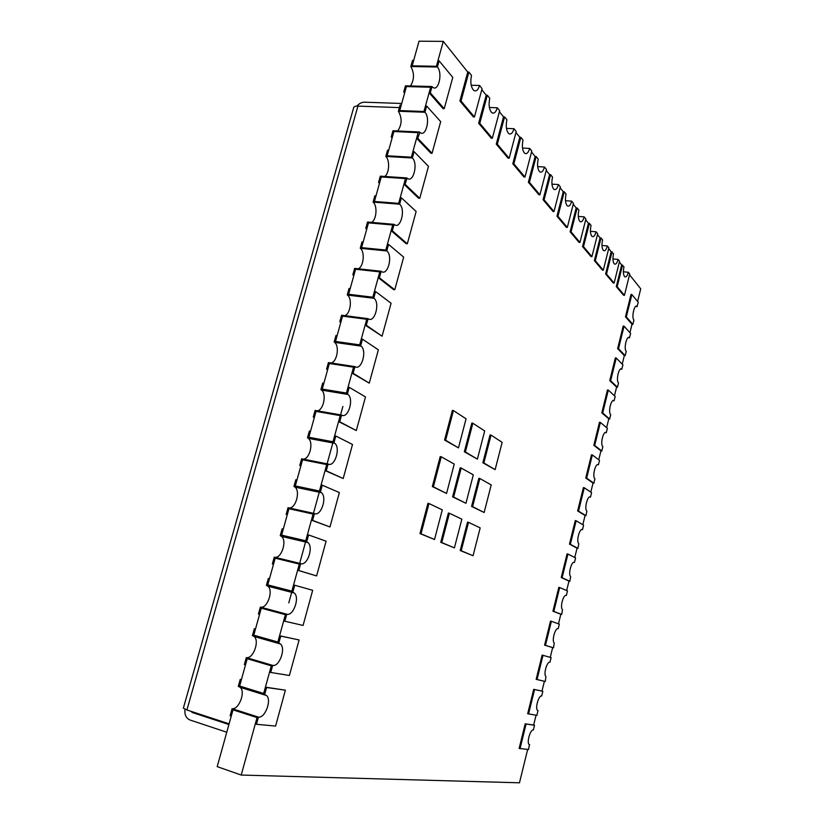 <?xml version="1.0" encoding="UTF-8"?>
<svg xmlns="http://www.w3.org/2000/svg" width="824" height="824" viewBox="0 0 824 824"><rect width="100%" height="100%" fill="white"/><g stroke="black" fill="none" stroke-linecap="round" stroke-linejoin="round"><path stroke-width="1.24" d="M468.537 522.344L467.527 522.138L460.194 550.525L473.048 555.736L480.186 527.896L468.537 522.344L461.203 550.751L473.048 555.736M460.194 550.525L461.203 550.751M479.846 478.517L478.837 478.322L471.575 506.441L484.141 512.497L491.217 484.914L479.846 478.517L472.585 506.647L484.141 512.497M471.575 506.441L472.585 506.647M491.042 435.103L490.043 434.928L482.854 462.779L495.131 469.659L502.146 442.344L491.042 435.103L483.853 462.964L495.131 469.659M482.854 462.779L483.853 462.964M449.41 513.249L448.38 513.033L440.747 542.336L454.405 547.888L461.842 519.161L449.41 513.249L441.777 542.563L454.405 547.888M440.747 542.336L441.777 542.563M461.193 468.022L460.163 467.826L452.603 496.841L465.951 503.289L473.316 474.84L461.193 468.022L453.633 497.047L465.951 503.289M452.603 496.841L453.633 497.047M472.852 423.237L471.822 423.062L464.345 451.789L477.395 459.123L484.687 430.952L472.852 423.237L465.375 451.974L477.395 459.123M464.345 451.789L465.375 451.974M428.985 503.526L427.934 503.31L419.962 533.581L434.526 539.504L442.272 509.85L428.985 503.526L421.023 533.818L434.526 539.504M419.962 533.581L421.023 533.818M441.273 456.805L440.212 456.609L432.332 486.582L446.557 493.463L454.23 464.097L441.273 456.805L433.383 486.788L446.557 493.463M432.332 486.582L433.383 486.788M453.427 410.568L452.376 410.393L444.569 440.057L458.474 447.875L466.065 418.808L453.427 410.568L445.63 440.243L458.474 447.875M444.569 440.057L445.63 440.243M393.944 131.346L418.18 132.489L411.32 157.374L387.095 155.973L393.944 131.346M381.306 176.769L405.532 178.406L398.61 203.549L374.384 201.653L381.306 176.769M368.544 222.676L392.76 224.798L385.756 250.218L361.54 247.818L368.544 222.676M355.638 269.057L379.843 271.693L372.767 297.382L348.562 294.467L355.638 269.057M342.588 315.942L366.793 319.094L359.635 345.05L335.45 341.62L342.588 315.942M329.415 363.312L353.599 366.999L346.368 393.244L322.194 389.268L329.415 363.312M316.086 411.197L340.261 415.42L332.947 441.952L308.794 437.431L316.086 411.197M302.624 459.596L326.778 464.376L319.393 491.197L295.25 486.119L302.624 459.596M241.216 775.054L217.196 766.639L233.058 709.639L257.109 717.364L241.216 775.054L519.47 782.8L527.669 749.407M247.272 658.531L271.353 665.638L263.628 693.664L239.568 686.227L247.272 658.531M261.342 607.978L285.434 614.488L277.801 642.205L253.72 635.376L261.342 607.978M275.247 557.982L299.369 563.894L291.82 591.313L267.707 585.081L275.247 557.982M289.008 508.521L313.151 513.867L305.683 540.977L281.551 535.332L289.008 508.521M406.459 86.396L430.695 87.056L423.907 111.683L399.681 110.756L406.459 86.396M536.064 715.211L533.653 725.027L525.197 723.832L519.13 748.439L528.565 749.5L529.379 744.669M544.396 681.263L541.986 691.079L533.694 689.338L527.679 713.759L536.949 715.356L537.897 710.618M553.512 647.829L554.253 642.977C551.472 641.01 555.283 627.291 558.198 628.733L559.331 624.129L551.38 621.306L545.457 645.377L553.512 647.829L552.657 647.602L550.257 657.356M561.711 614.426L562.504 609.636C559.692 607.638 563.472 593.816 566.356 595.464L567.479 590.901L559.692 587.553L553.81 611.449L561.711 614.426L560.845 614.22L558.487 623.83M569.847 581.27L570.682 576.543C567.849 574.513 571.599 560.588 574.462 562.442L575.574 557.92L567.952 554.037L562.102 577.758L569.847 581.27L568.982 581.074L566.654 590.551M577.923 548.351L578.809 543.686C575.955 541.636 579.663 527.587 582.506 529.667L583.608 525.166L576.141 520.768L570.342 544.324L577.923 548.351L577.058 548.166L574.771 557.508M585.936 515.669L586.884 511.065C584 508.985 587.677 494.822 590.489 497.109L591.591 492.649L584.278 487.746L578.52 511.127L585.936 515.669L585.081 515.494L582.815 524.703M593.898 483.214L594.887 478.682C591.982 476.581 595.628 462.285 598.42 464.798L599.511 460.358L592.353 454.961L586.636 478.167L593.898 483.214L593.043 483.06L590.818 492.124M601.808 450.996L602.838 446.536C599.913 444.414 603.518 429.984 606.289 432.703L607.37 428.305L600.366 422.413L594.691 445.454L601.808 450.996L600.943 450.852L598.749 459.792M609.657 419.004L610.728 414.616C607.813 412.474 611.326 398.013 614.076 400.814L615.178 396.468L608.318 390.092L602.684 412.978L609.657 419.004L608.792 418.87L606.629 427.677M617.444 387.239L618.515 382.882C615.693 380.575 619.082 366.361 621.79 369.131L622.934 364.867L616.228 358.007L610.636 380.729L617.444 387.239L616.589 387.115L614.457 395.798M625.189 355.7L626.25 351.364C623.511 348.913 626.776 334.935 629.443 337.665L630.638 333.483L624.067 326.16L618.515 348.707L625.189 355.7L624.324 355.587L622.223 364.136M632.873 324.378L633.924 320.083C631.277 317.467 634.429 303.726 637.045 306.404L638.281 302.315L631.864 294.529L626.343 316.921L632.873 324.378L632.008 324.275L629.938 332.7M546.23 170.403L549.587 174.606L543.078 199.717L552.997 211.49L553.996 211.562L560.341 186.904L558.476 184.555L551.946 184.133M531.542 151.997L535.116 156.478L528.38 182.269L538.886 194.732L539.905 194.804L546.477 169.487L544.499 167.014L537.65 166.613M515.958 132.479L519.789 137.268L512.806 163.78L523.94 176.995L524.981 177.057L531.789 151.06L529.698 148.433L522.509 148.062M499.406 111.734L503.516 116.884L496.264 144.148L508.089 158.187L509.16 158.239L516.215 131.51L514.001 128.719L506.441 128.389M560.114 187.79L563.245 191.724L556.962 216.197L566.346 227.331L567.324 227.414L573.463 203.374L571.702 201.159L565.47 200.706M573.236 204.239L576.182 207.936L570.105 231.791L578.994 242.338L579.952 242.431L585.895 218.978L584.216 216.877L578.273 216.413M585.679 219.833L588.449 223.294L582.558 246.572L590.993 256.583L591.92 256.676L597.688 233.789L596.102 231.791L590.427 231.317M597.482 234.613L600.088 237.879L594.372 260.6L602.385 270.118L603.302 270.2L608.895 247.859L607.381 245.954L601.963 245.48M608.689 248.663L611.151 251.742L605.609 273.928L613.231 282.982L614.127 283.075L619.555 261.239L618.113 259.436L612.932 258.952M619.36 262.032L621.677 264.926L616.29 286.618L623.562 295.239L624.438 295.332L629.711 273.99L628.341 272.27L623.377 271.776M629.515 274.763L640.722 288.791L637.601 301.491M481.793 89.662L486.201 95.182L478.662 123.25L491.248 138.195L492.34 138.247L499.674 110.735L497.315 107.779L489.374 107.491M443.271 41.385L436.359 66.466L412.124 66.013L419.025 41.2L443.271 41.385L467.754 72.069L459.895 100.981L473.316 116.915L474.439 116.957L482.071 88.632L479.558 85.48L471.204 85.253M269.551 586.183L270.004 586.729M283.116 536.321L283.611 536.877M296.578 487.005L297.073 487.551M258.437 717.117L256.47 724.296L255.296 723.915L257.047 717.57L232.996 709.845L231.256 716.118L230.112 715.747L232.09 708.671L258.437 717.117C265.132 718.353 272.023 699.741 266.482 695.508L240.165 687.36C245.84 691.604 238.929 709.948 232.09 708.671M239.63 686.031L263.69 693.468L265.421 687.154L266.595 687.515L264.628 694.642L238.26 686.474L240.217 679.439L241.36 679.79L239.63 686.031M240.217 679.439L241.411 679.615M239.372 686.825L240.165 687.36M256.47 724.296L275.587 726.068L285.392 690.162L265.421 687.154M285.392 690.162L266.595 687.515M264.628 694.642L266.482 695.508M529.729 744.772L529.152 744.515C526.464 742.62 530.368 729.158 533.355 729.982L534.508 725.274L533.653 725.027M534.508 725.274L525.197 723.832M526.072 724.09L520.006 748.707M479.558 85.48C478.033 90.259 476.066 91.866 473.625 90.28C470.864 86.984 470.154 82.019 471.503 75.365L468.887 72.09L467.754 72.069M468.887 72.09L461.038 101.022L459.895 100.981M461.038 101.022L474.439 116.957M538.093 710.669L537.578 710.412C534.858 708.496 538.731 694.962 541.698 695.981L542.841 691.315L541.986 691.079M542.841 691.315L533.694 689.338M534.57 689.575L528.555 714.006M549.979 662.228L551.112 657.604L542.13 655.09L536.156 679.326L545.261 681.469L545.952 676.576C543.201 674.629 547.043 661.003 549.979 662.228M543.006 655.317L537.032 679.563M551.38 621.306L550.514 621.09L544.582 645.161L552.657 647.602M545.457 645.377L544.582 645.161M559.692 587.553L558.827 587.347L552.935 611.233L560.845 614.22M553.81 611.449L552.935 611.233M567.952 554.037L567.077 553.852L561.237 577.562L568.982 581.074M562.102 577.758L561.237 577.562M582.506 529.667L581.888 529.533M576.141 520.768L575.265 520.593L569.466 544.139L577.058 548.166M570.342 544.324L569.466 544.139M590.489 497.109L589.737 496.965M584.278 487.746L583.402 487.581L577.645 510.952L585.081 515.494M578.52 511.127L577.645 510.952M598.42 464.798L597.524 464.633M592.353 454.961L591.477 454.807L585.761 478.013L593.043 483.06M586.636 478.167L585.761 478.013M606.289 432.703L605.259 432.538M600.366 422.413L599.491 422.269L593.816 445.31L600.943 450.852M594.691 445.454L593.816 445.31M612.984 400.649L614.107 400.845L612.953 400.67M608.318 390.092L607.453 389.968L601.819 412.834L608.792 418.87M602.684 412.978L601.819 412.834M621.873 369.204L620.585 369.028M616.228 358.007L615.353 357.894L609.76 380.606L616.589 387.115M610.636 380.729L609.76 380.606M629.577 337.788L628.176 337.613M624.067 326.16L623.202 326.057L617.65 348.593L624.324 355.587M618.515 348.707L617.65 348.593M637.23 306.59L635.716 306.425M631.864 294.529L630.988 294.436L625.478 316.818L632.008 324.275M626.343 316.921L625.478 316.818M272.682 665.37L270.736 672.466L269.561 672.126L271.292 665.844L247.221 658.726L245.49 664.937L244.357 664.597L246.304 657.593L272.682 665.37C279.336 667.059 286.103 648.313 280.459 643.987L254.101 636.499C259.9 640.825 253.102 659.324 246.304 657.593M253.771 635.18L277.853 642.009L279.573 635.768L280.747 636.087L278.8 643.142L252.412 635.654L254.348 628.691L255.492 629.011L253.771 635.18M254.348 628.691L255.512 628.939M252.927 635.798L254.101 636.499M270.736 672.466L289.409 675.474L299.112 639.96L279.573 635.768M299.112 639.96L280.747 636.087M278.8 643.142L280.459 643.987M286.773 614.199L284.836 621.224L283.672 620.905L285.382 614.683L261.28 608.184L259.581 614.323L258.437 614.004L260.363 607.082L286.773 614.199C293.375 616.352 300.029 597.431 294.271 593.012L267.893 586.183C273.795 590.592 267.12 609.266 260.363 607.082M267.769 584.886L291.871 591.117L293.571 584.947L294.745 585.246L292.819 592.219L266.409 585.37L268.325 578.489L269.469 578.778L267.769 584.886M266.409 585.37L267.893 586.183M284.836 621.224L303.077 625.437L312.677 590.303L294.745 585.246M292.819 592.219L294.271 593.012M306.683 541.842L307.929 542.583C313.8 547.095 307.259 566.212 300.698 563.595L298.793 570.527L297.618 570.239L316.601 575.935L326.088 541.172L308.588 534.951L306.683 541.842L280.242 535.641L282.138 528.833L283.291 529.101L281.612 535.136L305.735 540.781L307.414 534.683L308.588 534.951M300.698 563.595L274.268 557.117L272.363 563.966L273.506 564.255L275.195 558.178L299.318 564.1L297.618 570.239M273.486 564.306L272.363 563.966M280.242 535.641L281.52 536.393C287.349 540.719 281.396 558.971 274.691 557.22M298.793 570.527L316.601 575.935M320.402 492.031L321.442 492.69C327.427 497.284 321 516.627 314.48 513.537L312.595 520.397L311.421 520.14L329.971 526.958L339.364 492.577L322.277 485.202L320.402 492.031L293.941 486.448L295.816 479.712L296.959 479.949L295.301 485.923L319.444 491.001L321.103 484.965L322.277 485.202M314.48 513.537L288.029 507.687L286.144 514.475L287.288 514.722L288.956 508.717L313.089 514.063L311.421 520.14M287.246 514.876L286.144 514.475M293.941 486.448L295.013 487.118C300.657 491.31 295.631 508.902 289.049 507.914M312.595 520.397L329.971 526.958M333.967 442.756L334.812 443.322C340.889 447.998 334.585 467.599 328.107 464.025L326.242 470.813L325.068 470.586L343.206 478.507L352.507 444.486L335.821 435.999L333.967 442.756L307.486 437.791L309.34 431.127L310.483 431.333L308.846 437.245L333.009 441.757L334.647 435.793L335.821 435.999M328.107 464.025L301.636 458.803L299.771 465.509L300.914 465.735L302.573 459.792L326.726 464.571L325.068 470.586M300.842 465.982L299.771 465.509M307.486 437.791L308.351 438.358C313.831 442.406 309.649 459.39 303.232 459.112M326.242 470.813L343.206 478.507M347.378 394.006L348.027 394.469C354.207 399.238 348.016 419.107 341.589 415.049L339.735 421.775L338.571 421.558L356.308 430.571L365.496 396.911L349.222 387.332L347.378 394.006L320.886 389.649L322.72 383.047L323.863 383.232L322.246 389.082L346.42 393.048L348.047 387.146L349.222 387.332M341.589 415.049L315.098 410.434L313.254 417.068L314.397 417.274L316.035 411.392L340.209 415.615L338.571 421.558M314.304 417.613L313.254 417.068M320.886 389.649L321.545 390.113C326.85 394.016 323.461 410.414 317.261 410.805M339.735 421.775L356.308 430.571M360.654 345.792L361.108 346.132C367.38 350.973 361.314 371.15 354.928 366.608L353.094 373.251L351.92 373.066L369.265 383.139L378.36 349.829L362.478 339.189L360.654 345.792L334.142 342.012L335.965 335.492L337.109 335.646L335.502 341.435L359.686 344.865L361.303 339.024L362.478 339.189M354.928 366.608L328.416 362.581L326.592 369.142L327.736 369.317L329.363 363.508L353.548 367.185L351.92 373.066M327.622 369.749L326.592 369.142M334.142 342.012L334.606 342.362C339.746 346.132 337.047 361.973 331.104 362.982M353.094 373.251L369.265 383.139M373.787 298.082L374.044 298.298C380.41 303.211 374.467 323.729 368.112 318.682L366.309 325.253L365.135 325.099L382.079 336.202L391.091 303.242L375.589 291.552L373.787 298.082L347.264 294.879L349.057 288.431L350.21 288.565L348.614 294.281L372.819 297.196L374.415 291.408L375.589 291.552M368.112 318.682L341.599 315.232L339.787 321.731L340.94 321.875L342.537 316.128L366.742 319.279L365.135 325.099M340.796 322.4L339.787 321.731M347.264 294.879L347.532 295.095C352.507 298.741 350.437 314.068 344.782 315.644M366.309 325.253L382.079 336.202M386.775 250.887L386.858 250.949C393.295 255.945 387.476 276.812 381.172 271.261L379.38 277.77L378.206 277.637L393.614 289.626L394.768 289.76L403.678 257.129L388.557 244.419L386.775 250.887L360.243 248.251L362.024 241.865L363.168 241.978L361.592 247.633L385.807 250.032L387.383 244.306L388.557 244.419M381.172 271.261L354.639 268.387L352.847 274.814L354.001 274.938L355.587 269.242L379.792 271.879L378.206 277.637M353.826 275.546L352.847 274.814M360.243 248.251L360.325 248.312C365.135 251.835 363.631 266.677 358.275 268.779M379.38 277.77L394.768 289.76M399.63 204.187C405.995 209.44 400.31 230.298 394.109 224.375L392.306 230.792L391.132 230.679L406.17 243.677L407.324 243.791L416.141 211.5L401.391 197.791L399.63 204.187L373.087 202.107L374.848 195.782L376.002 195.875L374.436 201.468L398.662 203.363L400.217 197.708L401.391 197.791M394.078 224.355L367.545 222.027L365.774 228.392L366.917 228.495L368.493 222.861L392.708 224.983L391.132 230.679M366.732 229.185L365.774 228.392M373.087 202.107C377.639 205.65 376.578 219.833 371.593 222.387M392.306 230.792L407.324 243.791M412.35 157.981C418.458 163.533 413.123 183.907 407.066 178.118L405.109 184.298L403.935 184.215L418.592 198.213L419.756 198.296L428.48 166.345L414.091 151.657L412.35 157.981L385.797 156.436L387.538 150.184L388.691 150.246L387.146 155.787L411.372 157.188L412.917 151.595L414.091 151.657M406.86 177.933L380.307 176.161L378.556 182.454L379.709 182.526L381.265 176.954L405.48 178.581L403.935 184.215M379.493 183.309L378.556 182.454M385.797 156.436C390.051 160.113 389.319 173.524 384.736 176.449M405.109 184.298L419.756 198.296M424.937 112.26C430.787 118.09 425.792 138.01 419.88 132.365L417.768 138.308L416.594 138.247L430.89 153.213L432.054 153.274L440.686 121.643L426.657 105.997L424.937 112.26L398.383 111.25L400.103 105.06L401.247 105.101L399.722 110.581L423.958 111.498L425.483 105.956L426.657 105.997M419.498 132.005L392.945 130.758L391.215 136.99L392.368 137.042L393.903 131.521L418.128 132.664L416.594 138.247M392.121 137.907L391.215 136.99M398.383 111.25C402.225 118.09 401.999 124.671 397.704 130.985M417.768 138.308L432.054 153.274M437.389 67.012C443.003 73.109 438.317 92.607 432.548 87.097L432.013 86.551L430.293 92.793L429.119 92.751L443.065 108.665L444.218 108.706L452.778 77.405L439.099 60.822L437.389 67.012L410.826 66.517L412.536 60.389L413.689 60.41L412.175 65.838L436.411 66.291L437.925 60.801L439.099 60.822M432.013 86.551L405.449 85.83L403.739 92L404.883 92.031L406.407 86.572L430.643 87.231L429.119 92.751M404.625 92.968L403.739 92M410.826 66.517C414.472 73.181 414.359 79.66 410.496 85.964M430.293 92.793L444.218 108.706M497.315 107.779C495.852 112.445 493.978 114.042 491.671 112.569C489.106 109.468 488.467 104.71 489.765 98.293L487.314 95.224L486.201 95.182M487.314 95.224L479.774 123.301L478.662 123.25M479.774 123.301L492.34 138.247M514.001 128.719C512.59 133.282 510.798 134.868 508.624 133.498C506.224 130.573 505.648 126.01 506.904 119.81L504.597 116.926L503.516 116.884M504.597 116.926L497.346 144.2L496.264 144.148M497.346 144.2L509.16 158.239M529.698 148.433C528.339 152.883 526.629 154.469 524.579 153.182C522.323 150.421 521.798 146.044 523.013 140.039L520.85 137.32L519.789 137.268M520.85 137.32L513.867 163.842L512.806 163.78M513.867 163.842L524.981 177.057M544.499 167.014C543.191 171.361 541.553 172.937 539.607 171.732C537.495 169.126 537.021 164.913 538.196 159.094L536.156 156.539L535.116 156.478M536.156 156.539L529.42 182.341L528.38 182.269M529.42 182.341L539.905 194.804M558.476 184.555C557.209 188.809 555.644 190.375 553.8 189.252C551.812 186.77 551.38 182.722 552.523 177.078L550.597 174.667L549.587 174.606M550.597 174.667L544.087 199.789L543.078 199.717M544.087 199.789L553.996 211.562M571.702 201.159C570.466 205.32 568.972 206.865 567.221 205.815C565.346 203.456 564.955 199.552 566.057 194.083L564.234 191.796L563.245 191.724M564.234 191.796L557.951 216.269L556.962 216.197M557.951 216.269L567.324 227.414M584.216 216.877C583.031 220.956 581.6 222.49 579.921 221.502C578.16 219.256 577.809 215.486 578.881 210.172L577.15 208.008L576.182 207.936M577.15 208.008L571.073 231.874L570.105 231.791M571.073 231.874L579.952 242.431M596.102 231.791C594.949 235.777 593.568 237.302 591.972 236.375C590.303 234.243 589.994 230.596 591.035 225.426L589.397 223.376L588.449 223.294M589.397 223.376L583.505 246.654L582.558 246.572M583.505 246.654L591.92 256.676M607.381 245.954C606.258 249.868 604.94 251.382 603.426 250.496C601.839 248.467 601.551 244.934 602.571 239.908L601.015 237.961L600.088 237.879M601.015 237.961L595.299 260.683L594.372 260.6M595.299 260.683L603.302 270.2M618.113 259.436C617.032 263.258 615.755 264.762 614.302 263.927C612.809 261.991 612.551 258.571 613.53 253.679L611.151 251.742M612.057 251.825L606.516 274.021L605.609 273.928M606.516 274.021L614.127 283.075M628.341 272.27C627.28 276.019 626.055 277.503 624.664 276.72C623.243 274.866 623.016 271.549 623.974 266.78L621.677 264.926M622.563 265.019L617.186 286.711L616.29 286.618M617.186 286.711L624.438 295.332M288.791 602.88L291.799 591.951M299.678 563.338L305.663 541.605M313.46 513.311L319.382 491.815M327.087 463.83L332.947 442.56M340.57 414.874L342.887 406.459M401.7 103.484L364.579 102.197C361.705 102.207 359.14 103.505 356.895 106.1M226.765 732.237L190.025 720.011C186.049 718.229 184.38 714.655 184.998 709.299M399.393 107.614L357.925 106.1L186.914 709.979L183.35 708.176L353.578 107.975C353.723 106.677 355.175 106.049 357.925 106.1M229.103 723.832L186.914 709.979M228.907 724.533L192.157 712.461L195.453 712.781M191.209 711.39L192.157 712.461M621.79 369.131L620.688 368.977M629.443 337.665L628.341 337.521M637.045 306.404L635.943 306.281M307.929 542.583L281.52 536.393M321.442 492.69L295.013 487.118M334.812 443.322L308.351 438.358M348.027 394.469L321.545 390.113M361.108 346.132L334.606 342.362M374.044 298.298L347.532 295.095M386.858 250.949L360.325 248.312"/></g></svg>
